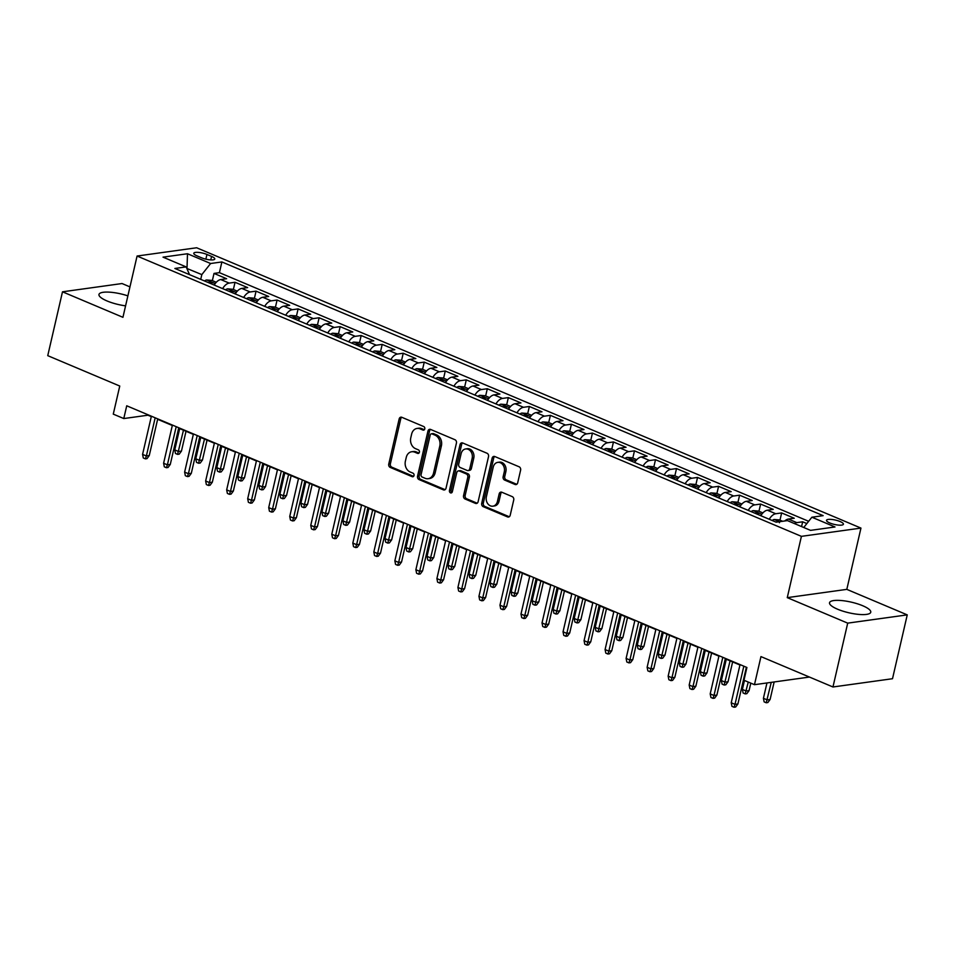 <?xml version="1.0" encoding="UTF-8"?>
<svg xmlns="http://www.w3.org/2000/svg" width="955" height="955" viewBox="0 0 955 955"><rect width="100%" height="100%" fill="white"/><g stroke="black" fill="none" stroke-linecap="round" stroke-linejoin="round"><path stroke-width="1.43" d="M424.772 428.914A1.862 1.492 -97.9 0 0 423.733 426.551L401.816 417.299A2.662 2.137 -97.9 0 0 399.166 418.935L388.757 464.046A2.662 2.137 -97.9 0 0 390.237 467.425L412.166 476.676A1.862 1.492 -97.9 0 0 412.978 473.167L410.137 471.973A8.523 6.816 -97.9 0 1 405.386 461.158L406.257 457.397A8.523 6.816 -97.9 0 1 411.689 451.751A8.523 6.816 -97.9 0 1 414.709 452.169L417.55 453.362A1.862 1.492 -97.9 0 0 418.362 449.853L415.521 448.659A8.523 6.816 -97.9 0 1 410.769 437.856L411.641 434.095A8.523 6.816 -97.9 0 1 417.072 428.437A8.523 6.816 -97.9 0 1 420.093 428.855L422.934 430.06A1.862 1.492 -97.9 0 0 424.772 428.914M862.699 605.733A21.153 5.455 13 0 0 841.558 600.552A21.153 5.455 13 0 0 829.537 602.712A21.153 5.455 13 0 0 837.595 609.218A21.153 5.455 13 0 0 858.736 614.399A21.153 5.455 13 0 0 870.757 612.239A21.153 5.455 13 0 0 862.699 605.733M127.886 295.871A21.153 5.455 13 0 0 98.974 294.45A21.153 5.455 13 0 0 107.044 300.956A21.153 5.455 13 0 0 125.583 305.851M840.114 521.549A8.679 2.244 13 0 0 831.447 519.425A8.679 2.244 13 0 0 826.505 520.308A8.679 2.244 13 0 0 829.811 522.982A8.679 2.244 13 0 0 838.49 525.107A8.679 2.244 13 0 0 843.42 524.211A8.679 2.244 13 0 0 840.114 521.549M515.043 484.471A2.662 2.137 -97.9 0 0 517.694 482.836L520.606 470.17A2.662 2.137 -97.9 0 0 519.126 466.792L494.774 456.526A2.662 2.137 -97.9 0 0 492.135 458.161L481.714 503.273A2.662 2.137 -97.9 0 0 483.206 506.651L507.559 516.93A2.662 2.137 -97.9 0 0 510.197 515.294L513.73 500.002A2.662 2.137 -97.9 0 0 512.238 496.624L501.817 492.231A2.662 2.137 -97.9 0 0 499.179 493.866L497.424 501.447A7.127 5.706 -97.9 0 1 492.887 506.174A7.127 5.706 -97.9 0 1 486.382 496.791L493.246 467.079A7.127 5.706 -97.9 0 1 497.782 462.363A7.127 5.706 -97.9 0 1 504.288 471.746L503.142 476.688A2.662 2.137 -97.9 0 0 504.622 480.067L515.043 484.471L516.655 484.245A2.662 2.137 -97.9 0 0 516.774 484.292M129.952 286.882L122.037 283.54L62.493 291.812L47.75 355.654L119.757 386.035L113.275 414.124L123.78 418.553L126.729 405.791L746.905 667.485L743.969 680.247L754.474 684.687L809.446 677.059M847.706 623.138L907.25 614.877L846.81 589.366L787.266 597.639L847.706 623.138L832.963 686.979L760.956 656.598L754.474 684.687M787.266 597.639L801.412 536.352L137.078 256.036L196.623 247.763L860.956 528.091L801.412 536.352M62.493 291.812L122.932 317.311L137.078 256.036M456.43 443.096A2.662 2.137 -97.9 0 0 454.95 439.718L430.598 429.44A2.662 2.137 -97.9 0 0 427.959 431.075L417.538 476.199A2.662 2.137 -97.9 0 0 419.03 479.565L443.371 489.843A2.662 2.137 -97.9 0 0 446.021 488.208L456.43 443.096M462.686 442.977L487.038 453.255A2.662 2.137 -97.9 0 1 488.518 456.633L478.109 501.745A2.662 2.137 -97.9 0 1 475.459 503.381L465.049 498.988A2.662 2.137 -97.9 0 1 463.557 495.609L467.783 477.309A2.662 2.137 -97.9 0 0 466.303 473.931L459.391 471.018A2.662 2.137 -97.9 0 0 456.741 472.653L452.348 491.706A1.862 1.492 -97.9 0 1 449.459 490.488L460.047 444.612A2.662 2.137 -97.9 0 1 462.686 442.977M907.25 614.877L892.507 678.718L832.963 686.979M806.856 523.567L802.666 521.8L801.567 526.575M794.405 523.567A10.851 5.861 -67.1 0 1 796.792 522.612L788.376 519.066L794.25 518.255L781.644 512.931L779.972 520.129M769.229 519.257A10.851 5.861 -67.1 0 1 775.77 513.742L767.354 510.197L773.228 509.385L760.622 504.061L758.95 511.259M748.207 510.388A10.851 5.861 -67.1 0 1 754.748 504.873L746.333 501.327L752.206 500.516L739.6 495.191L737.928 502.39M727.185 501.506A10.851 5.861 -67.1 0 1 733.726 496.003L725.311 492.458L731.184 491.646L718.578 486.322L716.907 493.52M706.163 492.637A10.851 5.861 -67.1 0 1 712.693 487.134L704.289 483.588L710.162 482.764L697.544 477.452L695.885 484.651M685.141 483.767A10.851 5.861 -67.1 0 1 691.671 478.264L683.267 474.719L689.14 473.895L676.522 468.571L674.863 475.781M664.119 474.898A10.851 5.861 -67.1 0 1 670.649 469.394L662.245 465.837L668.118 465.025L655.5 459.701L653.841 466.911M643.085 466.028A10.851 5.861 -67.1 0 1 649.627 460.525L641.223 456.968L647.096 456.156L634.478 450.832L632.819 458.042M622.063 457.159A10.851 5.861 -67.1 0 1 628.605 451.643L620.201 448.098L626.074 447.286L613.456 441.962L611.797 449.172M601.041 448.289A10.851 5.861 -67.1 0 1 607.583 442.774L599.167 439.228L605.052 438.417L592.434 433.093L590.775 440.291M580.019 439.419A10.851 5.861 -67.1 0 1 586.561 433.904L578.145 430.359L584.018 429.547L571.412 424.223L569.741 431.421M558.997 430.55A10.851 5.861 -67.1 0 1 565.539 425.035L557.123 421.489L562.996 420.678L550.39 415.353L548.719 422.552M537.975 421.668A10.851 5.861 -67.1 0 1 544.517 416.165L536.101 412.62L541.974 411.796L529.368 406.484L527.697 413.682M516.953 412.799A10.851 5.861 -67.1 0 1 523.495 407.296L515.079 403.75L520.952 402.926L508.346 397.602L506.675 404.813M495.932 403.929A10.851 5.861 -67.1 0 1 502.461 398.426L494.057 394.881L499.931 394.057L487.313 388.733L485.653 395.943M474.91 395.06A10.851 5.861 -67.1 0 1 481.439 389.556L473.035 385.999L478.909 385.187L466.291 379.863L464.631 387.073M453.888 386.19A10.851 5.861 -67.1 0 1 460.417 380.687L452.013 377.13L457.887 376.318L445.269 370.994L443.609 378.204M432.854 377.32A10.851 5.861 -67.1 0 1 439.396 371.805L430.992 368.26L436.865 367.448L424.247 362.124L422.588 369.334M411.832 368.451A10.851 5.861 -67.1 0 1 418.374 362.936L409.97 359.39L415.843 358.579L403.225 353.255L401.566 360.453M390.81 359.581A10.851 5.861 -67.1 0 1 397.352 354.066L388.936 350.521L394.821 349.709L382.203 344.385L380.544 351.583M369.788 350.7A10.851 5.861 -67.1 0 1 376.33 345.197L367.914 341.651L373.787 340.839L361.181 335.515L359.51 342.714M348.766 341.83A10.851 5.861 -67.1 0 1 355.308 336.327L346.892 332.782L352.765 331.958L340.159 326.646L338.488 333.844M327.744 332.961A10.851 5.861 -67.1 0 1 334.286 327.458L325.87 323.912L331.743 323.088L319.137 317.764L317.466 324.975M306.722 324.091A10.851 5.861 -67.1 0 1 313.264 318.588L304.848 315.031L310.721 314.219L298.103 308.895L296.444 316.105M285.7 315.222A10.851 5.861 -67.1 0 1 292.23 309.718L283.826 306.161L289.699 305.349L277.081 300.025L275.422 307.235M264.678 306.352A10.851 5.861 -67.1 0 1 271.208 300.849L262.804 297.291L268.677 296.48L256.059 291.156L254.4 298.366M243.656 297.483A10.851 5.861 -67.1 0 1 250.186 291.967L241.782 288.422L247.655 287.61L235.037 282.286L229.164 283.098A10.851 5.861 112.9 0 0 222.622 288.613M233.378 289.484L235.037 282.286M196.969 255.856L201.589 257.802A8.404 2.173 13 0 0 209.993 259.867A8.404 2.173 13 0 0 214.78 258.996A8.404 2.173 13 0 0 211.568 256.418L206.949 254.46A8.404 2.173 13 0 0 198.544 252.407A8.404 2.173 13 0 0 193.769 253.266A8.404 2.173 13 0 0 196.969 255.856M803.74 527.494L811.881 517.216L823.15 515.652L221.882 261.945L210.613 263.508L201.827 274.61L200.729 279.361M811.881 517.216L835.004 526.969L810.544 530.371L787.421 520.606L776.152 522.17L174.884 268.462L186.153 266.899L163.03 257.146L187.49 253.744L210.613 263.508M808.646 521.299L219.411 272.664L214.016 273.416L226.633 278.741L220.76 279.552A10.851 5.861 112.9 0 0 214.218 285.056M250.186 291.967L256.059 291.156M271.208 300.849L277.081 300.025M292.23 309.718L298.103 308.895M313.264 318.588L319.137 317.764M334.286 327.458L340.159 326.646M355.308 336.327L361.181 335.515M376.33 345.197L382.203 344.385M397.352 354.066L403.225 353.255M418.374 362.936L424.247 362.124M439.396 371.805L445.269 370.994M460.417 380.687L466.291 379.863M481.439 389.556L487.313 388.733M502.461 398.426L508.346 397.602M523.495 407.296L529.368 406.484M544.517 416.165L550.39 415.353M565.539 425.035L571.412 424.223M586.561 433.904L592.434 433.093M607.583 442.774L613.456 441.962M628.605 451.643L634.478 450.832M649.627 460.525L655.5 459.701M670.649 469.394L676.522 468.571M691.671 478.264L697.544 477.452M712.693 487.134L718.578 486.322M733.726 496.003L739.6 495.191M754.748 504.873L760.622 504.061M775.77 513.742L781.644 512.931M796.792 522.612L802.666 521.8M201.827 274.61L186.834 268.439M187.001 268.844L187.49 253.744M846.81 589.366L860.956 528.091M123.78 418.553L147.918 415.21L151.296 416.631M157.635 419.305L172.318 425.5M178.657 428.174L193.34 434.37M199.679 437.044L214.362 443.239M220.701 445.913L235.384 452.109M241.722 454.783L256.406 460.979M262.744 463.653L277.428 469.848M283.766 472.534L298.449 478.73M304.788 481.404L319.483 487.599M325.822 490.273L340.505 496.469M346.844 499.143L361.527 505.338M367.866 508.012L382.549 514.208M388.888 516.882L403.571 523.077M409.91 525.751L424.593 531.947M430.932 534.621L445.615 540.817M451.954 543.49L466.637 549.698M472.976 552.372L487.659 558.568M493.998 561.242L508.681 567.437M515.02 570.111L529.715 576.307M536.053 578.981L550.737 585.176M557.075 587.85L571.759 594.046M578.097 596.72L592.78 602.915M599.119 605.589L613.802 611.785M620.141 614.459L634.824 620.654M641.163 623.34L655.846 629.536M662.185 632.21L676.868 638.406M683.207 641.08L697.89 647.275M704.229 649.949L718.912 656.145M725.251 658.819L739.946 665.014M212.356 280.615L214.016 273.416M219.411 272.664L221.882 261.945M189.544 274.646L186.153 266.899M241.782 288.422A10.851 5.861 112.9 0 0 235.24 293.937M262.804 297.291A10.851 5.861 112.9 0 0 256.262 302.807M283.826 306.161A10.851 5.861 112.9 0 0 277.284 311.676M304.848 315.031A10.851 5.861 112.9 0 0 298.306 320.546M325.87 323.912A10.851 5.861 112.9 0 0 319.34 329.415M346.892 332.782A10.851 5.861 112.9 0 0 340.362 338.285M367.914 341.651A10.851 5.861 112.9 0 0 361.384 347.154M388.936 350.521A10.851 5.861 112.9 0 0 382.406 356.024M409.97 359.39A10.851 5.861 112.9 0 0 403.428 364.894M430.992 368.26A10.851 5.861 112.9 0 0 424.45 373.775M452.013 377.13A10.851 5.861 112.9 0 0 445.472 382.645M473.035 385.999A10.851 5.861 112.9 0 0 466.494 391.514M494.057 394.881A10.851 5.861 112.9 0 0 487.516 400.384M515.079 403.75A10.851 5.861 112.9 0 0 508.538 409.253M536.101 412.62A10.851 5.861 112.9 0 0 529.571 418.123M557.123 421.489A10.851 5.861 112.9 0 0 550.593 426.992M578.145 430.359A10.851 5.861 112.9 0 0 571.615 435.862M599.167 439.228A10.851 5.861 112.9 0 0 592.637 444.744M620.201 448.098A10.851 5.861 112.9 0 0 613.659 453.613M641.223 456.968A10.851 5.861 112.9 0 0 634.681 462.483M662.245 465.837A10.851 5.861 112.9 0 0 655.703 471.352M683.267 474.719A10.851 5.861 112.9 0 0 676.725 480.222M704.289 483.588A10.851 5.861 112.9 0 0 697.747 489.091M725.311 492.458A10.851 5.861 112.9 0 0 718.769 497.961M746.333 501.327A10.851 5.861 112.9 0 0 739.803 506.83M767.354 510.197A10.851 5.861 112.9 0 0 760.825 515.7M788.376 519.066A10.851 5.861 112.9 0 0 784.735 520.988M424.342 429.75L421.704 428.64A8.523 6.816 -97.9 0 0 418.672 428.222L417.072 428.437M411.689 451.751L413.3 451.524A8.523 6.816 -97.9 0 1 416.32 451.942L418.959 453.064M401.697 417.251A2.662 2.137 -97.9 0 0 400.778 418.708L390.368 463.82A2.662 2.137 -97.9 0 0 391.848 467.198L413.575 476.366M430.49 429.404A2.662 2.137 -97.9 0 0 429.571 430.848L419.15 475.972A2.662 2.137 -97.9 0 0 420.63 479.35L444.982 489.617A2.662 2.137 -97.9 0 0 445.102 489.664M432.054 433.904A1.862 1.492 -97.9 0 0 430.216 435.05L421.071 474.659A1.862 1.492 -97.9 0 0 422.11 477.023L425.094 478.288A8.523 6.816 -97.9 0 0 428.127 478.706A8.523 6.816 -97.9 0 0 433.558 473.047L439.801 445.973A8.523 6.816 -97.9 0 0 435.05 435.17L432.054 433.904L433.666 433.689A1.862 1.492 -97.9 0 0 433.009 433.594L431.397 433.821M428.127 478.706L429.726 478.479A8.523 6.816 -97.9 0 0 435.158 472.821L433.558 473.047M433.666 433.689L436.662 434.943A8.523 6.816 -97.9 0 1 441.413 445.758L435.158 472.821M458.436 470.887L460.047 470.66A2.662 2.137 -97.9 0 1 460.99 470.791L467.902 473.716A2.662 2.137 -97.9 0 1 469.394 477.094L465.169 495.382A2.662 2.137 -97.9 0 0 466.649 498.761L477.07 503.166A2.662 2.137 -97.9 0 0 477.19 503.201M462.578 442.941A2.662 2.137 -97.9 0 0 461.659 444.397L451.07 490.261A1.862 1.492 -97.9 0 0 451.918 492.529M472.164 458.328A7.127 5.706 -97.9 0 0 465.67 448.946A7.127 5.706 -97.9 0 0 461.122 453.673L458.71 464.13A2.662 2.137 -97.9 0 0 460.191 467.508L467.102 470.433A2.662 2.137 -97.9 0 0 469.753 468.798L472.164 458.328L473.776 458.102A7.127 5.706 -97.9 0 0 467.282 448.719L465.67 448.946M468.057 470.552L469.657 470.338A2.662 2.137 -97.9 0 0 471.364 468.571L469.753 468.798M473.776 458.102L471.364 468.571M497.782 462.363L499.393 462.136A7.127 5.706 -97.9 0 1 505.887 471.519L504.753 476.473A2.662 2.137 -97.9 0 0 506.234 479.852L516.655 484.245M492.887 506.174L494.499 505.947A7.127 5.706 -97.9 0 0 499.035 501.22L497.424 501.447M501.709 492.183A2.662 2.137 -97.9 0 0 500.79 493.639L499.035 501.22M494.666 456.478A2.662 2.137 -97.9 0 0 493.747 457.934L483.326 503.046A2.662 2.137 -97.9 0 0 484.818 506.425L509.158 516.703A2.662 2.137 -97.9 0 0 509.278 516.75M216.284 282.274L211.891 280.424L206.567 279.982A7.186 3.892 112.9 0 0 204.537 280.973M211.055 283.731A7.186 3.892 -67.1 0 1 211.807 283.217C212.297 282.274 211.461 281.916 209.276 282.155A7.186 3.892 112.9 0 0 208.536 282.656M181.45 451.106L179.194 454.162L177.582 454.377L175.481 453.494L174.765 449.912L178.549 451.5L181.45 451.106L186.022 431.278M177.582 454.377L183.467 430.204M174.765 449.912L179.683 428.604M155.176 417.789L146.366 455.977L149.255 455.571L147.01 458.627L145.399 458.854L146.366 455.977L142.582 454.377L151.391 416.201M149.255 455.571L157.73 418.875M145.399 458.854L143.298 457.958L142.582 454.377M237.306 291.144L232.913 289.293L227.588 288.852A7.186 3.892 112.9 0 0 225.559 289.843M232.077 292.6A7.186 3.892 -67.1 0 1 232.829 292.087C233.318 291.144 232.483 290.786 230.298 291.024A7.186 3.892 112.9 0 0 229.558 291.538M202.472 459.976L200.216 463.032L198.604 463.247L196.503 462.363L195.787 458.782L199.571 460.382L202.472 459.976L207.044 440.148M198.604 463.247L204.489 439.073M195.787 458.782L200.705 437.474M258.328 300.025L253.935 298.163L248.61 297.721A7.186 3.892 112.9 0 0 246.581 298.724M253.099 301.47A7.186 3.892 -67.1 0 1 253.851 300.956C254.34 300.013 253.505 299.655 251.332 299.894A7.186 3.892 112.9 0 0 250.58 300.407M223.494 468.845L221.238 471.901L219.638 472.128L217.525 471.233L216.809 467.652L220.593 469.251L223.494 468.845L228.066 449.029M219.638 472.128L225.511 447.943M216.809 467.652L221.727 446.355M279.349 308.895L274.956 307.033L269.632 306.591A7.186 3.892 112.9 0 0 267.615 307.594M274.133 310.339A7.186 3.892 -67.1 0 1 274.873 309.826C275.374 308.883 274.527 308.525 272.354 308.763A7.186 3.892 112.9 0 0 271.602 309.277M244.516 477.715L242.26 480.771L240.66 480.998L238.547 480.102L237.831 476.521L241.615 478.121L244.516 477.715L249.088 457.899M240.66 480.998L246.533 456.812M237.831 476.521L242.749 455.225M300.371 317.764L295.978 315.902L290.654 315.472A7.186 3.892 112.9 0 0 288.637 316.463M295.155 319.209A7.186 3.892 -67.1 0 1 295.895 318.695C296.396 317.752 295.549 317.394 293.376 317.633A7.186 3.892 112.9 0 0 292.624 318.146M265.538 486.584L263.293 489.64L261.682 489.867L259.581 488.984L258.853 485.391L262.637 486.99L265.538 486.584L270.11 466.768M261.682 489.867L267.555 465.694M258.853 485.391L263.771 464.094M176.198 426.658L167.388 464.846L170.276 464.44L168.032 467.496L166.421 467.723L167.388 464.846L163.603 463.247L172.413 425.071M170.276 464.44L178.752 427.745M166.421 467.723L164.32 466.828L163.603 463.247M197.219 435.54L188.41 473.716L191.31 473.31L189.054 476.366L187.443 476.593L188.41 473.716L184.625 472.116L193.435 433.94M191.31 473.31L199.774 436.614M187.443 476.593L185.342 475.709L184.625 472.116M218.241 444.409L209.431 482.585L212.332 482.18L210.076 485.236L208.465 485.462L209.431 482.585L205.647 480.986L214.457 442.81M212.332 482.18L220.796 445.484M208.465 485.462L206.364 484.579L205.647 480.986M239.263 453.279L230.453 491.455L233.354 491.061L231.098 494.105L229.487 494.332L230.453 491.455L226.669 489.867L235.479 451.679M233.354 491.061L241.83 454.353M229.487 494.332L227.386 493.449L226.669 489.867M321.405 326.634L317 324.772L311.676 324.342A7.186 3.892 112.9 0 0 309.659 325.333M316.177 328.078A7.186 3.892 -67.1 0 1 316.917 327.565C317.418 326.622 316.571 326.276 314.398 326.503A7.186 3.892 112.9 0 0 313.646 327.016M286.56 495.454L284.315 498.51L282.704 498.737L280.603 497.853L279.887 494.26L283.671 495.86L286.56 495.454L291.144 475.638M282.704 498.737L288.577 474.563M279.887 494.26L284.793 472.964M260.297 462.148L251.475 500.325L254.376 499.931L252.12 502.987L250.508 503.201L251.475 500.325L247.691 498.737L256.513 460.549M254.376 499.931L262.852 463.223M250.508 503.201L248.407 502.318L247.691 498.737M342.427 335.503L338.022 333.653L332.71 333.211A7.186 3.892 112.9 0 0 330.681 334.202M337.199 336.948A7.186 3.892 -67.1 0 1 337.939 336.447C338.44 335.492 337.593 335.145 335.42 335.372A7.186 3.892 112.9 0 0 334.668 335.885M307.582 504.324L305.337 507.38L303.726 507.606L301.625 506.723L300.909 503.13L304.693 504.729L307.582 504.324L312.166 484.507M303.726 507.606L309.611 483.433M300.909 503.13L305.827 481.833M363.449 344.373L359.044 342.523L353.732 342.081A7.186 3.892 112.9 0 0 351.703 343.072M358.221 345.817A7.186 3.892 -67.1 0 1 358.961 345.316C359.462 344.373 358.626 344.015 356.442 344.242A7.186 3.892 112.9 0 0 355.702 344.755M328.604 513.205L326.359 516.249L324.748 516.476L322.647 515.593L321.931 512.011L325.715 513.599L328.604 513.205L333.188 493.377M324.748 516.476L330.633 492.303M321.931 512.011L326.849 490.703M384.471 353.243L380.078 351.392L374.754 350.951A7.186 3.892 112.9 0 0 372.725 351.941M379.242 354.699A7.186 3.892 -67.1 0 1 379.983 354.186C380.484 353.243 379.648 352.884 377.464 353.123A7.186 3.892 112.9 0 0 376.724 353.625M349.626 522.075L347.381 525.131L345.77 525.346L343.669 524.462L342.952 520.881L346.737 522.469L349.626 522.075L354.21 502.246M345.77 525.346L351.655 501.172M342.952 520.881L347.871 499.572M405.493 362.112L401.1 360.262L395.776 359.82A7.186 3.892 112.9 0 0 393.747 360.811M400.264 363.569A7.186 3.892 -67.1 0 1 401.016 363.055C401.506 362.112 400.67 361.754 398.486 361.993A7.186 3.892 112.9 0 0 397.746 362.506M370.659 530.944L368.403 534L366.792 534.215L364.691 533.332L363.974 529.75L367.759 531.35L370.659 530.944L375.231 511.116M366.792 534.215L372.677 510.042M363.974 529.75L368.893 508.442M426.515 370.982L422.122 369.131L416.798 368.69A7.186 3.892 112.9 0 0 414.768 369.681M421.286 372.438A7.186 3.892 -67.1 0 1 422.038 371.925C422.528 370.982 421.692 370.624 419.508 370.862A7.186 3.892 112.9 0 0 418.768 371.376M391.681 539.814L389.425 542.87L387.814 543.097L385.713 542.201L384.996 538.62L388.781 540.22L391.681 539.814L396.253 519.998M387.814 543.097L393.699 518.911M384.996 538.62L389.915 517.312M281.319 471.018L272.497 509.194L275.398 508.8L273.142 511.856L271.542 512.071L272.497 509.194L268.713 507.606L277.535 469.418M275.398 508.8L283.874 472.092M271.542 512.071L269.429 511.188L268.713 507.606M302.341 479.888L293.519 518.076L296.42 517.67L294.164 520.726L292.564 520.941L293.519 518.076L289.735 516.476L298.557 478.288M296.42 517.67L304.896 480.962M292.564 520.941L290.463 520.057L289.735 516.476M323.363 488.757L314.541 526.945L317.442 526.539L315.198 529.595L313.586 529.822L314.541 526.945L310.757 525.346L319.579 487.169M317.442 526.539L325.918 489.843M313.586 529.822L311.485 528.927L310.757 525.346M344.385 497.627L335.575 535.815L338.464 535.409L336.22 538.465L334.608 538.692L335.575 535.815L331.791 534.215L340.601 496.039M338.464 535.409L346.94 498.713M334.608 538.692L332.507 537.796L331.791 534.215M365.407 506.508L356.597 544.684L359.486 544.278L357.242 547.334L355.63 547.561L356.597 544.684L352.813 543.085L361.623 504.909M359.486 544.278L367.962 507.583M355.63 547.561L353.529 546.678L352.813 543.085M447.537 379.863L443.144 378.001L437.82 377.559A7.186 3.892 112.9 0 0 435.79 378.562M442.308 381.308A7.186 3.892 -67.1 0 1 443.06 380.794C443.55 379.851 442.714 379.493 440.53 379.732A7.186 3.892 112.9 0 0 439.789 380.245M412.703 548.683L410.447 551.739L408.836 551.966L406.735 551.071L406.018 547.49L409.802 549.089L412.703 548.683L417.275 528.867M408.836 551.966L414.721 527.781M406.018 547.49L410.937 526.193M386.429 515.378L377.619 553.554L380.508 553.148L378.264 556.204L376.652 556.431L377.619 553.554L373.835 551.954L382.645 513.778M380.508 553.148L388.983 516.452M376.652 556.431L374.551 555.547L373.835 551.954M468.559 388.733L464.166 386.87L458.842 386.429A7.186 3.892 112.9 0 0 456.812 387.432M463.33 390.177A7.186 3.892 -67.1 0 1 464.082 389.664C464.584 388.721 463.736 388.363 461.563 388.601A7.186 3.892 112.9 0 0 460.811 389.115M433.725 557.553L431.469 560.609L429.869 560.836L427.756 559.94L427.04 556.359L430.824 557.959L433.725 557.553L438.297 537.737M429.869 560.836L435.743 536.65M427.04 556.359L431.958 535.063M407.451 524.247L398.641 562.423L401.542 562.029L399.286 565.074L397.674 565.3L398.641 562.423L394.857 560.824L403.667 522.648M401.542 562.029L410.005 525.322M397.674 565.3L395.573 564.417L394.857 560.824M489.581 397.602L485.188 395.74L479.864 395.31A7.186 3.892 112.9 0 0 477.846 396.301M484.364 399.047A7.186 3.892 -67.1 0 1 485.104 398.533C485.606 397.59 484.758 397.232 482.585 397.471A7.186 3.892 112.9 0 0 481.833 397.984M454.747 566.422L452.491 569.478L450.891 569.705L448.79 568.822L448.062 565.229L451.846 566.828L454.747 566.422L459.319 546.606M450.891 569.705L456.765 545.532M448.062 565.229L452.98 543.932M428.473 533.117L419.663 571.293L422.564 570.899L420.307 573.943L418.696 574.17L419.663 571.293L415.879 569.705L424.689 531.517M422.564 570.899L431.027 534.191M418.696 574.17L416.595 573.287L415.879 569.705M510.603 406.472L506.21 404.61L500.886 404.18A7.186 3.892 112.9 0 0 498.868 405.171M505.386 407.916A7.186 3.892 -67.1 0 1 506.126 407.403C506.627 406.46 505.78 406.114 503.607 406.341A7.186 3.892 112.9 0 0 502.855 406.854M475.769 575.292L473.525 578.348L471.913 578.575L469.812 577.691L469.084 574.098L472.868 575.698L475.769 575.292L480.341 555.476M471.913 578.575L477.787 554.401M469.084 574.098L474.002 552.802M449.495 541.986L440.685 580.163L443.586 579.769L441.329 582.825L439.718 583.039L440.685 580.163L436.901 578.575L445.71 540.387M443.586 579.769L452.061 543.061M439.718 583.039L437.617 582.156L436.901 578.575M531.637 415.341L527.232 413.491L521.908 413.049A7.186 3.892 112.9 0 0 519.89 414.04M526.408 416.786A7.186 3.892 -67.1 0 1 527.148 416.285C527.649 415.33 526.802 414.983 524.629 415.21A7.186 3.892 112.9 0 0 523.877 415.723M496.791 584.174L494.547 587.218L492.935 587.444L490.834 586.561L490.118 582.968L493.902 584.567L496.791 584.174L501.375 564.345M492.935 587.444L498.808 563.271M490.118 582.968L495.036 561.671M470.529 550.856L461.707 589.044L464.608 588.638L462.351 591.694L460.74 591.909L461.707 589.044L457.923 587.444L466.744 549.256M464.608 588.638L473.083 551.93M460.74 591.909L458.639 591.026L457.923 587.444M552.659 424.211L548.254 422.361L542.941 421.919A7.186 3.892 112.9 0 0 540.912 422.91M547.43 425.667A7.186 3.892 -67.1 0 1 548.17 425.154C548.671 424.211 547.824 423.853 545.651 424.092A7.186 3.892 112.9 0 0 544.911 424.593M517.813 593.043L515.569 596.099L513.957 596.314L511.856 595.431L511.14 591.849L514.924 593.437L517.813 593.043L522.397 573.215M513.957 596.314L519.842 572.14M511.14 591.849L516.058 570.541M491.55 559.726L482.729 597.914L485.629 597.508L483.373 600.564L481.774 600.791L482.729 597.914L478.944 596.314L487.766 558.126M485.629 597.508L494.105 560.812M481.774 600.791L479.661 599.895L478.944 596.314M573.68 433.081L569.276 431.23L563.963 430.789A7.186 3.892 112.9 0 0 561.934 431.779M568.452 434.537A7.186 3.892 -67.1 0 1 569.192 434.024C569.693 433.081 568.858 432.722 566.673 432.961A7.186 3.892 112.9 0 0 565.933 433.463M538.835 601.913L536.591 604.969L534.979 605.183L532.878 604.3L532.162 600.719L535.946 602.307L538.835 601.913L543.419 582.084M534.979 605.183L540.864 581.01M532.162 600.719L537.08 579.41M594.702 441.95L590.309 440.1L584.985 439.658A7.186 3.892 112.9 0 0 582.956 440.649M589.474 443.407A7.186 3.892 -67.1 0 1 590.214 442.893C590.715 441.95 589.88 441.592 587.695 441.831A7.186 3.892 112.9 0 0 586.955 442.344M559.869 610.782L557.613 613.838L556.001 614.053L553.9 613.17L553.184 609.588L556.968 611.188L559.869 610.782L564.441 590.954M556.001 614.053L561.886 589.88M553.184 609.588L558.102 588.28M615.724 450.832L611.331 448.969L606.007 448.528A7.186 3.892 112.9 0 0 603.978 449.53M610.496 452.276A7.186 3.892 -67.1 0 1 611.248 451.763C611.737 450.82 610.902 450.462 608.717 450.7A7.186 3.892 112.9 0 0 607.977 451.214M580.891 619.652L578.635 622.708L577.023 622.935L574.922 622.039L574.206 618.458L577.99 620.058L580.891 619.652L585.463 599.836M577.023 622.935L582.908 598.749M574.206 618.458L579.124 597.162M636.746 459.701L632.353 457.839L627.029 457.397A7.186 3.892 112.9 0 0 625 458.4M631.518 461.146A7.186 3.892 -67.1 0 1 632.27 460.632C632.759 459.689 631.924 459.331 629.739 459.57A7.186 3.892 112.9 0 0 628.999 460.083M601.913 628.521L599.656 631.577L598.045 631.804L595.944 630.909L595.228 627.328L599.012 628.927L601.913 628.521L606.485 608.705M598.045 631.804L603.93 607.619M595.228 627.328L600.146 606.031M657.768 468.571L653.375 466.709L648.051 466.279A7.186 3.892 112.9 0 0 646.022 467.27M652.54 470.015A7.186 3.892 -67.1 0 1 653.292 469.502C653.781 468.559 652.945 468.201 650.761 468.439A7.186 3.892 112.9 0 0 650.021 468.953M622.935 637.391L620.678 640.447L619.067 640.674L616.966 639.778L616.25 636.197L620.034 637.797L622.935 637.391L627.507 617.575M619.067 640.674L624.952 616.5M616.25 636.197L621.168 614.901M678.79 477.44L674.397 475.578L669.073 475.148A7.186 3.892 112.9 0 0 667.044 476.139M673.562 478.885A7.186 3.892 -67.1 0 1 674.314 478.371C674.815 477.428 673.967 477.082 671.795 477.309A7.186 3.892 112.9 0 0 671.043 477.822M643.957 646.26L641.7 649.316L640.101 649.543L637.988 648.66L637.272 645.067L641.056 646.666L643.957 646.26L648.529 626.444M640.101 649.543L645.974 625.37M637.272 645.067L642.19 623.77M699.812 486.31L695.419 484.46L690.095 484.018A7.186 3.892 112.9 0 0 688.077 485.009M694.595 487.754A7.186 3.892 -67.1 0 1 695.336 487.253C695.837 486.298 694.989 485.952 692.817 486.179A7.186 3.892 112.9 0 0 692.065 486.692M664.978 655.13L662.722 658.186L661.123 658.413L659.022 657.529L658.293 653.936L662.078 655.536L664.978 655.13L669.551 635.314M661.123 658.413L666.996 634.239M658.293 653.936L663.212 632.64M720.834 495.179L716.441 493.329L711.117 492.887A7.186 3.892 112.9 0 0 709.099 493.878M715.617 496.624A7.186 3.892 -67.1 0 1 716.357 496.123C716.859 495.168 716.011 494.821 713.839 495.048A7.186 3.892 112.9 0 0 713.087 495.561M686 664.012L683.756 667.056L682.145 667.282L680.044 666.399L679.315 662.818L683.1 664.405L686 664.012L690.572 644.183M682.145 667.282L688.018 643.109M679.315 662.818L684.234 641.509M741.868 504.049L737.463 502.199L732.139 501.757A7.186 3.892 112.9 0 0 730.121 502.748M736.639 505.505A7.186 3.892 -67.1 0 1 737.379 504.992C737.881 504.049 737.033 503.691 734.861 503.93A7.186 3.892 112.9 0 0 734.109 504.431M707.022 672.881L704.778 675.937L703.167 676.152L701.066 675.269L700.349 671.687L704.133 673.275L707.022 672.881L711.606 653.053M703.167 676.152L709.052 651.979M700.349 671.687L705.268 650.379M762.89 512.919L758.485 511.068L753.173 510.627A7.186 3.892 112.9 0 0 751.143 511.617M757.661 514.375A7.186 3.892 -67.1 0 1 758.401 513.862C758.903 512.919 758.055 512.56 755.883 512.799A7.186 3.892 112.9 0 0 755.142 513.312M728.044 681.751L725.8 684.807L724.188 685.022L722.087 684.138L721.371 680.557L725.155 682.157L728.044 681.751L732.628 661.922M724.188 685.022L730.074 660.848M721.371 680.557L726.289 659.248M782.67 521.275L779.507 519.938L774.195 519.496A7.186 3.892 112.9 0 0 772.165 520.487M779.423 522.731C779.925 521.788 779.089 521.43 776.904 521.669A7.186 3.892 112.9 0 0 776.164 522.17M749.066 690.62L746.822 693.676L745.21 693.903L743.109 693.008L742.393 689.426L746.177 691.026L749.066 690.62L750.797 683.135M745.21 693.903L748.242 682.061M742.393 689.426L744.458 680.461M770.1 699.49L767.844 702.546L766.232 702.773L764.131 701.877L763.415 698.296L767.199 699.896L770.1 699.49L774.147 681.954M766.232 702.773L771.246 682.359M763.415 698.296L766.961 682.956M512.572 568.595L503.751 606.783L506.651 606.377L504.395 609.433L502.796 609.66L503.751 606.783L499.966 605.183L508.788 567.007M506.651 606.377L515.127 569.681M502.796 609.66L500.695 608.765L499.966 605.183M533.594 577.465L524.773 615.653L527.673 615.247L525.429 618.303L523.818 618.53L524.773 615.653L520.988 614.053L529.81 575.877M527.673 615.247L536.149 578.551M523.818 618.53L521.717 617.634L520.988 614.053M554.616 586.346L545.806 624.522L548.695 624.116L546.451 627.172L544.839 627.399L545.806 624.522L542.022 622.923L550.832 584.746M548.695 624.116L557.171 587.421M544.839 627.399L542.738 626.516L542.022 622.923M575.638 595.216L566.828 633.392L569.717 632.986L567.473 636.042L565.861 636.269L566.828 633.392L563.044 631.792L571.854 593.616M569.717 632.986L578.193 596.29M565.861 636.269L563.76 635.385L563.044 631.792M596.66 604.085L587.85 642.261L590.739 641.867L588.495 644.912L586.883 645.138L587.85 642.261L584.066 640.662L592.876 602.486M590.739 641.867L599.215 605.16M586.883 645.138L584.782 644.255L584.066 640.662M617.682 612.955L608.872 651.131L611.773 650.737L609.517 653.793L607.905 654.008L608.872 651.131L605.088 649.543L613.898 611.355M611.773 650.737L620.237 614.029M607.905 654.008L605.804 653.125L605.088 649.543M638.704 621.824L629.894 660L632.795 659.607L630.539 662.663L628.927 662.877L629.894 660L626.11 658.413L634.92 620.225M632.795 659.607L641.259 622.899M628.927 662.877L626.826 661.994L626.11 658.413M659.726 630.694L650.916 668.882L653.817 668.476L651.561 671.532L649.949 671.747L650.916 668.882L647.132 667.282L655.942 629.094M653.817 668.476L662.293 631.768M649.949 671.747L647.848 670.864L647.132 667.282M680.76 639.564L671.938 677.752L674.839 677.346L672.583 680.402L670.971 680.629L671.938 677.752L668.154 676.152L676.976 637.976M674.839 677.346L683.314 640.65M670.971 680.629L668.87 679.733L668.154 676.152M701.782 648.433L692.96 686.621L695.861 686.215L693.605 689.271L692.005 689.498L692.96 686.621L689.176 685.022L697.998 646.845M695.861 686.215L704.336 649.519M692.005 689.498L689.892 688.603L689.176 685.022M722.804 657.315L713.982 695.491L716.883 695.085L714.627 698.141L713.027 698.368L713.982 695.491L710.198 693.891L719.02 655.715M716.883 695.085L725.358 658.389M713.027 698.368L710.926 697.484L710.198 693.891M743.826 666.184L735.004 704.36L737.905 703.954L735.66 707.01L734.049 707.237L735.004 704.36L731.22 702.761L740.041 664.585M737.905 703.954L746.38 667.259M734.049 707.237L731.948 706.354L731.22 702.761M229.164 283.098L220.76 279.552M205.862 259.163L206.949 254.46M210.769 259.915L211.568 256.418M421.704 428.64L420.093 428.855M418.815 453.183L417.55 453.362M416.32 451.942L414.709 452.169M413.443 476.497L412.166 476.676M391.848 467.198L390.237 467.425M390.368 463.82L388.757 464.046M400.778 418.708L399.166 418.935M424.199 429.881L422.934 430.06M444.982 489.617L443.371 489.843M420.63 479.35L419.03 479.565M419.15 475.972L417.538 476.199M429.571 430.848L427.959 431.075M441.413 445.758L439.801 445.973M436.662 434.943L435.05 435.17M477.07 503.166L475.459 503.381M466.649 498.761L465.049 498.988M465.169 495.382L463.557 495.609M469.394 477.094L467.783 477.309M467.902 473.716L466.303 473.931M460.99 470.791L459.391 471.018M451.07 490.261L449.459 490.488M461.659 444.397L460.047 444.612M506.234 479.852L504.622 480.067M504.753 476.473L503.142 476.688M505.887 471.519L504.288 471.746M500.79 493.639L499.179 493.866M509.158 516.703L507.559 516.93M484.818 506.425L483.206 506.651M483.326 503.046L481.714 503.273M493.747 457.934L492.135 458.161M215.197 283.575L206.698 279.994M209.109 282.907L209.276 282.155M236.231 292.457L227.72 288.864M230.131 291.776L230.298 291.024M257.253 301.326L248.742 297.733M251.153 300.646L251.332 299.894M278.275 310.196L269.764 306.603M272.175 309.515L272.354 308.763M299.297 319.065L290.798 315.472M293.197 318.385L293.376 317.633M320.319 327.935L311.819 324.342M314.219 327.255L314.398 326.503M341.341 336.805L332.841 333.223M335.241 336.124L335.42 335.372M362.363 345.674L353.863 342.093M356.263 345.006L356.442 344.242M383.385 354.544L374.885 350.963M377.297 353.875L377.464 353.123M404.407 363.425L395.907 359.832M398.319 362.745L398.486 361.993M425.429 372.295L416.929 368.702M419.341 371.614L419.508 370.862M446.463 381.164L437.951 377.571M440.362 380.484L440.53 379.732M467.484 390.034L458.973 386.441M461.384 389.354L461.563 388.601M488.506 398.904L479.995 395.31M482.406 398.223L482.585 397.471M509.528 407.773L501.029 404.192M503.428 407.093L503.607 406.341M530.55 416.643L522.051 413.061M524.45 415.962L524.629 415.21M551.572 425.512L543.073 421.931M545.472 424.844L545.651 424.092M572.594 434.382L564.095 430.8M566.494 433.713L566.673 432.961M593.616 443.263L585.117 439.67M587.528 442.583L587.695 441.831M614.638 452.133L606.139 448.54M608.55 451.452L608.717 450.7M635.672 461.002L627.16 457.409M629.572 460.322L629.739 459.57M656.694 469.872L648.182 466.279M650.594 469.192L650.761 468.439M677.716 478.742L669.204 475.148M671.616 478.061L671.795 477.309M698.738 487.611L690.226 484.03M692.638 486.931L692.817 486.179M719.76 496.481L711.26 492.899M713.66 495.812L713.839 495.048M740.782 505.35L732.282 501.769M734.682 504.682L734.861 503.93M761.803 514.232L753.304 510.639M755.703 513.551L755.883 512.799M779.531 521.705L774.326 519.508"/></g></svg>
